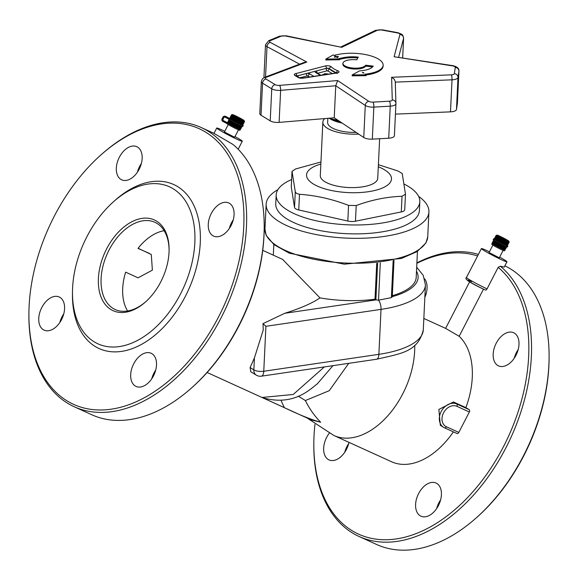 <?xml version="1.0" encoding="UTF-8"?>
<svg xmlns="http://www.w3.org/2000/svg" width="578" height="578" viewBox="0 0 578 578"><rect width="100%" height="100%" fill="white"/><g stroke="black" fill="none" stroke-linecap="round" stroke-linejoin="round"><path stroke-width="0.87" d="M256.278 375.129L250.823 371.791L250.093 367.565L254.421 357.919L253.85 369.862A7.666 5.917 -58.5 0 0 256.278 375.129A7.666 7.666 0 0 0 261.401 376.177A7.666 3.352 -98.4 0 0 263.763 371.257L265.909 326.303L263.019 323.629L284.759 313.29C300.423 308.377 312.171 303.248 319.988 297.894A71.896 26.487 2.7 0 0 375.006 299.216L376.719 263.315M254.421 357.919L263.243 330.016L263.019 323.629M317.192 383.98L332.935 365.664M317.676 383.554C311.13 388.17 294.354 406.97 262.398 397.635L284.405 407.663C299.187 414.787 311.282 419.642 320.689 422.236L311.296 419.931L207.105 372.478M324.359 366.922L293.219 394.471L262.029 397.469M262.73 250.346L282.606 259.399L319.988 297.894M320.689 422.236A126.445 97.566 -58.5 0 1 305.357 400.54L298.299 396.168M305.357 400.54L329.265 390.677L348.729 363.338M377.615 263.214L375.873 299.744A1.915 0.708 -177.3 0 0 376.097 299.859L378.518 300.177L391.378 297.634L392.115 296.687M375.873 299.744L375.006 299.216M392.325 295.69A71.896 26.487 2.7 0 0 416.203 277.389L417.446 251.379M138.106 248.273L151.292 254.515L152.375 270.157L138.077 277.823L125.636 272.159A47.931 30.352 114.5 0 0 127.586 311M489.429 251.835A14.378 0.86 27.3 0 0 481.402 248.576A14.378 0.86 27.3 0 0 484.053 250.556A14.378 0.86 27.3 0 0 498.113 258.113A14.378 0.86 27.3 0 0 506.957 261.762L504.197 267.108L500.324 266.205L498.157 267.354L487.059 288.856A1.915 1.214 114.5 0 1 485.224 289.961A1.915 1.214 114.5 0 1 485.137 289.918A12.463 0.744 27.3 0 1 469.603 281.782A12.463 0.744 27.3 0 1 471.619 281.645M277.881 189.671A81.476 30.02 2.7 0 0 266.147 204.215A81.476 30.02 2.7 0 0 346.099 238.085A81.476 30.02 2.7 0 0 428.919 211.981A81.476 30.02 2.7 0 0 418.624 196.39M440.349 425.35L438.854 409.448L453.441 401.97L465.875 407.635L469.184 409.665A1.915 1.214 114.5 0 1 469.35 411.998L458.816 432.402A1.915 1.214 114.5 0 1 456.981 433.514A1.915 1.214 114.5 0 1 456.902 433.471L444.634 427.886M424.938 295.437A18.214 11.531 114.5 0 1 426.268 293.284M424.671 278.856A18.214 11.531 114.5 0 1 424.844 297.367M344.719 452.299A18.214 11.531 114.5 0 1 348.686 443.593M348.975 442.358A18.214 11.531 114.5 0 1 329.026 459.907A18.214 11.531 114.5 0 1 329.243 433.233M436.65 508.575A18.214 11.531 114.5 0 1 440.617 499.862M436.845 483.454A18.214 11.531 114.5 0 1 438.702 505.02A18.214 11.531 114.5 0 1 420.957 516.183A18.214 11.531 114.5 0 1 418.01 494.826A18.214 11.531 114.5 0 1 436.05 483.027A18.214 11.531 114.5 0 1 436.845 483.454M514.225 358.266A18.214 11.531 114.5 0 1 518.191 349.553M514.42 333.145A18.214 11.531 114.5 0 1 516.277 354.719A18.214 11.531 114.5 0 1 498.532 365.874A18.214 11.531 114.5 0 1 495.584 344.517A18.214 11.531 114.5 0 1 513.632 332.726A18.214 11.531 114.5 0 1 514.42 333.145M476.005 518.105L476.908 517.31A151.45 95.912 -65.5 0 0 549.093 358.83L549.1 357.623A153.372 97.126 114.5 0 1 476.005 518.105A153.372 97.126 114.5 0 1 376.661 544.498L359.104 536.507A153.372 97.126 -65.5 0 0 505.331 448.925A153.372 97.126 -65.5 0 0 500.324 266.205M504.854 265.837A153.372 97.126 114.5 0 1 510.453 268.878A153.372 97.126 114.5 0 1 549.1 357.623M498.157 267.354A151.45 95.912 114.5 0 1 461.396 503.727A151.45 95.912 114.5 0 1 313.825 443.03L313.811 444.236A153.372 97.126 -65.5 0 0 352.464 532.974A153.372 97.126 -65.5 0 0 359.104 536.507M478.396 254.407A153.372 97.126 -65.5 0 0 416.89 262.903M313.825 443.03A151.45 95.912 114.5 0 1 314.959 424.368M416.875 263.322A151.45 95.912 114.5 0 1 477.594 255.96M137.578 147.101A18.214 11.531 114.5 0 1 139.435 168.675A18.214 11.531 114.5 0 1 121.691 179.83A18.214 11.531 114.5 0 1 118.743 158.48A18.214 11.531 114.5 0 1 136.791 146.682A18.214 11.531 114.5 0 1 137.578 147.101M137.383 172.222A18.214 11.531 114.5 0 1 141.35 163.516M60.004 297.41A18.214 11.531 114.5 0 1 61.86 318.984A18.214 11.531 114.5 0 1 44.116 330.139A18.214 11.531 114.5 0 1 41.168 308.789A18.214 11.531 114.5 0 1 59.209 296.991A18.214 11.531 114.5 0 1 60.004 297.41M59.809 322.531A18.214 11.531 114.5 0 1 63.775 313.825M151.927 353.685A18.214 11.531 114.5 0 1 153.791 375.259A18.214 11.531 114.5 0 1 136.04 386.415A18.214 11.531 114.5 0 1 133.099 365.058A18.214 11.531 114.5 0 1 151.14 353.266A18.214 11.531 114.5 0 1 151.927 353.685M151.732 378.807A18.214 11.531 114.5 0 1 155.706 370.093M229.509 203.377A18.214 11.531 114.5 0 1 231.366 224.95A18.214 11.531 114.5 0 1 213.622 236.106A18.214 11.531 114.5 0 1 210.674 214.749A18.214 11.531 114.5 0 1 228.722 202.957A18.214 11.531 114.5 0 1 229.509 203.377M229.314 228.498A18.214 11.531 114.5 0 1 233.281 219.792M113.591 201.657L115.398 200.053A90.103 57.063 114.5 0 1 198.846 221.056A90.103 57.063 114.5 0 1 143.069 343.505A90.103 57.063 114.5 0 1 72.46 294.339L72.481 291.926A86.274 54.628 114.5 0 1 86.917 236.669A86.274 54.628 114.5 0 1 113.591 201.657A86.274 54.628 114.5 0 1 193.486 221.757A86.274 54.628 114.5 0 1 140.086 339.004A86.274 54.628 114.5 0 1 72.481 291.926M205.754 132.203A151.45 95.912 -65.5 0 0 101.092 154.781A151.45 95.912 -65.5 0 0 28.907 313.262A151.45 95.912 -65.5 0 0 181.181 369.32A151.45 95.912 -65.5 0 0 205.754 132.203M101.092 154.781L101.995 153.979A153.372 97.126 114.5 0 1 201.339 127.586A153.372 97.126 114.5 0 1 207.986 131.119A153.372 97.126 114.5 0 1 223.628 312.792A153.372 97.126 114.5 0 1 74.194 406.739A153.372 97.126 114.5 0 1 67.547 403.206A153.372 97.126 114.5 0 1 28.9 314.468L28.907 313.262M74.194 406.739L91.75 414.737A153.372 97.126 -65.5 0 0 191.094 388.344A153.372 97.126 -65.5 0 0 264.189 227.855A153.372 97.126 -65.5 0 0 232.963 144.435L213.99 133.381L216.743 128.034A14.378 0.86 27.3 0 0 219.394 130.014A14.378 0.86 27.3 0 0 233.454 137.571A14.378 0.86 27.3 0 0 242.298 141.22A14.378 0.86 27.3 0 0 234.993 136.567M156.537 221.107A49.845 31.566 114.5 0 1 169.101 249.942A49.845 31.566 114.5 0 1 145.345 302.099A49.845 31.566 114.5 0 1 98.925 272.823A49.845 31.566 114.5 0 1 156.537 221.107M169.087 250.556A47.931 30.352 -65.5 0 0 157.006 223.419A47.931 30.352 -65.5 0 0 154.933 222.313A47.931 30.352 -65.5 0 0 107.443 253.352A47.931 30.352 -65.5 0 0 115.203 309.548A47.931 30.352 -65.5 0 0 145.801 301.694M264.189 227.855L264.175 229.061A151.45 95.912 114.5 0 1 191.997 387.542L191.094 388.344M506.957 261.762A14.378 0.86 27.3 0 0 499.652 257.109M503.12 250.382L499.291 257.81L489.067 252.535L492.897 245.108M224.77 131.293A14.378 0.86 27.3 0 0 216.743 128.034M238.461 129.84L234.632 137.268L224.409 131.994L228.245 124.566M453.369 431.867A71.896 45.525 114.5 0 1 391.53 461.743L333.896 435.494A71.896 45.525 -65.5 0 0 387.636 415.979A71.896 45.525 -65.5 0 0 414.715 345.341M483.483 289.152L459.149 336.295A71.896 45.525 114.5 0 1 465.875 407.635M459.149 336.295L445.631 328.383L423.84 318.456M507.592 240.275A6.589 0.397 27.3 0 0 501.336 236.908A6.589 0.397 27.3 0 0 497.131 235.13A6.589 0.397 27.3 0 0 502.773 238.512A6.589 0.397 27.3 0 0 508.806 241.156A6.589 0.397 27.3 0 0 507.592 240.275M492.051 243.28L493.699 240.058M492.138 243.396L493.713 240.065M492.326 243.562A7.189 0.433 -152.7 0 1 492.29 243.533L493.822 240.145M492.615 243.786A7.189 0.433 -152.7 0 1 492.485 243.692L494.024 240.282M492.781 243.902L493.005 244.017A7.189 0.433 -152.7 0 1 492.781 243.902L494.32 240.47M494.248 239.032L496.105 235.405L496.943 235.195A6.712 0.405 -152.7 0 1 496.943 235.195L496.09 235.463L496.972 235.268A6.712 0.405 -152.7 0 1 496.972 235.268L496.177 235.571L497.102 235.383A6.712 0.405 -152.7 0 1 497.102 235.383L496.372 235.73L497.318 235.549A6.712 0.405 -152.7 0 0 497.34 235.564L496.661 235.932L497.622 235.759A6.712 0.405 -152.7 0 0 497.651 235.781L497.044 236.185L498.012 236.012A6.712 0.405 -152.7 0 0 498.048 236.034L497.521 236.481L498.474 236.294A6.712 0.405 -152.7 0 0 498.518 236.315L498.077 236.814L499.016 236.612A6.712 0.405 -152.7 0 0 499.06 236.633L498.698 237.175L499.609 236.951A6.712 0.405 -152.7 0 0 499.659 236.98L499.385 237.565L500.259 237.312A6.712 0.405 -152.7 0 0 500.317 237.341L500.122 237.97L500.953 237.688A6.712 0.405 -152.7 0 0 501.01 237.717L500.902 238.389L501.675 238.071A6.712 0.405 -152.7 0 0 501.733 238.107L501.711 238.815L502.412 238.461A6.712 0.405 -152.7 0 0 502.477 238.497L502.528 239.241L503.163 238.851A6.712 0.405 -152.7 0 0 503.221 238.88L503.351 239.66L503.908 239.227A6.712 0.405 -152.7 0 0 503.965 239.256L504.161 240.065L504.637 239.588A6.712 0.405 -152.7 0 0 504.695 239.617L504.948 240.448L505.338 239.928A6.712 0.405 -152.7 0 0 505.396 239.957L505.692 240.809L506.003 240.246A6.712 0.405 -152.7 0 0 506.053 240.267L506.393 241.134L506.617 240.527A6.712 0.405 -152.7 0 0 506.66 240.549L507.036 241.431L507.173 240.773A6.712 0.405 -152.7 0 0 507.217 240.795L507.607 241.676L507.665 240.983A6.712 0.405 -152.7 0 0 507.701 240.997L508.105 241.879L508.076 241.149A6.712 0.405 -152.7 0 0 508.105 241.156L508.51 242.038L508.409 241.264A6.712 0.405 -152.7 0 1 508.409 241.264L508.828 242.139L508.669 241.344A6.712 0.405 -152.7 0 1 508.654 241.337M507.195 245.766L509.16 242.189L508.813 241.366A6.712 0.405 -152.7 0 1 508.806 241.366L509.045 242.189L508.669 241.344M509.167 242.131L508.871 241.337M505.006 250.014L506.776 246.806M504.811 249.978A7.189 0.433 -152.7 0 1 504.782 249.971L506.675 246.77M504.471 249.862L506.473 246.698M504.059 249.71L504.45 249.906L506.169 246.575M503.568 249.508L504.038 249.754L505.764 246.409M502.997 249.255L503.546 249.552L505.273 246.199M502.354 248.966L502.976 249.299L504.71 245.946M496.372 241.683L494.638 245.043L495.274 245.354A6.712 0.405 27.3 0 0 495.324 245.383L495.924 245.715A6.712 0.405 27.3 0 0 495.975 245.744L496.618 246.091A6.712 0.405 27.3 0 0 496.668 246.12L497.333 246.474A6.712 0.405 27.3 0 0 497.398 246.51L498.077 246.864A6.712 0.405 27.3 0 0 498.135 246.9L498.828 247.254A6.712 0.405 27.3 0 0 498.886 247.283L499.573 247.63A6.712 0.405 27.3 0 0 499.63 247.659L500.302 247.991A6.712 0.405 27.3 0 0 500.36 248.02L501.003 248.33A6.712 0.405 27.3 0 0 501.054 248.359L501.668 248.648A6.712 0.405 27.3 0 0 501.718 248.67L502.333 249.01L504.067 245.65M494.71 240.715L493.164 244.154A7.189 0.433 -152.7 0 0 493.468 244.335L493.641 244.443A7.189 0.433 -152.7 0 0 494.017 244.667L494.66 245M504.919 250.036L504.515 250.816A7.189 0.433 -152.7 0 1 497.933 247.897A7.189 0.433 -152.7 0 1 491.741 244.219L492.138 243.446M503.373 249.458A7.189 0.433 -152.7 0 1 502.983 249.284M502.802 249.205A7.189 0.433 -152.7 0 1 502.34 248.995M502.166 248.916A7.189 0.433 -152.7 0 1 501.639 248.67L503.366 245.318L501.668 248.648M501.48 248.598A7.189 0.433 -152.7 0 1 500.916 248.323M500.743 248.244A7.189 0.433 -152.7 0 1 500.151 247.948M499.97 247.861A7.189 0.433 -152.7 0 1 499.363 247.557M499.182 247.463A7.189 0.433 -152.7 0 1 498.561 247.146M498.38 247.052A7.189 0.433 -152.7 0 1 497.759 246.734M497.579 246.64A7.189 0.433 -152.7 0 1 496.972 246.315M496.798 246.221A7.189 0.433 -152.7 0 1 496.206 245.903M496.04 245.816A7.189 0.433 -152.7 0 1 495.483 245.506M495.324 245.383L497.037 242.059L495.324 245.433A7.189 0.433 -152.7 0 1 494.804 245.123M494.645 245.036A7.189 0.433 -152.7 0 1 494.19 244.769M493.641 244.443L494.031 244.639M496.661 235.932L494.797 239.552L495.202 239.769M495.671 240.058L495.18 239.805L497.044 236.185M496.372 235.73L494.819 239.516M493.46 244.35L495.187 241.004M496.227 240.39L495.649 240.101L497.521 236.481M496.177 235.571L494.53 239.306M494.009 244.682L495.743 241.329M496.856 240.751L496.206 240.434L498.077 236.814M498.8 237.023L499.016 236.612M496.09 235.463L494.335 239.14M499.609 236.951L497.47 241.098L496.834 240.795L498.698 237.175M495.274 245.354L496.986 242.03M497.47 241.098A6.712 0.405 27.3 0 0 497.521 241.127L499.659 236.98M497.521 241.127L499.385 237.565M495.924 245.715L497.644 242.384M497.521 241.178L498.12 241.459L500.259 237.312M495.975 245.744L497.694 242.413M498.12 241.459A6.712 0.405 27.3 0 0 498.171 241.488L500.317 237.341M496.061 245.838L497.803 242.471M498.171 241.488L500.122 237.97M496.618 246.091L498.33 242.76M498.258 241.59L498.807 241.842L500.953 237.688M496.668 246.12L498.388 242.789M498.807 241.842A6.712 0.405 27.3 0 0 498.865 241.871L501.01 237.717M496.842 246.257L498.576 242.89M498.865 241.871L500.902 238.389M497.333 246.474L499.052 243.143M499.038 242.009L499.529 242.225L501.675 238.071M497.398 246.51L499.117 243.179M499.529 242.225A6.712 0.405 27.3 0 0 499.587 242.254L501.733 238.107M497.644 246.683L499.385 243.316M499.587 242.254L501.711 238.815M498.077 246.864L499.797 243.533M499.84 242.435L500.273 242.616L502.412 238.461M498.135 246.9L499.854 243.562M500.273 242.616A6.712 0.405 27.3 0 0 500.331 242.644L502.477 238.497M498.467 247.109L500.201 243.743M500.331 242.644L500.664 242.861L502.528 239.241M498.828 247.254L500.548 243.923M500.664 242.861L501.018 242.998L503.163 238.851M498.886 247.283L500.606 243.952M501.018 242.998A6.712 0.405 27.3 0 0 501.083 243.027L503.221 238.88M499.284 247.529L501.025 244.162M501.083 243.027L501.48 243.28L503.351 239.66M499.573 247.63L501.292 244.299M501.48 243.28L503.908 239.227M499.63 247.659L501.35 244.328M501.769 243.374A6.712 0.405 27.3 0 0 501.827 243.403L503.965 239.256M500.1 247.933L501.834 244.566M501.827 243.403L502.289 243.685L504.161 240.065M500.302 247.991L502.022 244.66M502.289 243.685L504.637 239.588M500.36 248.02L502.072 244.689M502.492 243.735A6.712 0.405 27.3 0 0 502.549 243.764L504.695 239.617M500.88 248.323L502.622 244.956M502.549 243.764L503.077 244.068L504.948 240.448M501.003 248.33L502.723 245.007M503.077 244.068L505.338 239.928M501.054 248.359L502.773 245.029M503.2 244.082A6.712 0.405 27.3 0 0 503.25 244.104L505.396 239.957M503.25 244.104L503.828 244.429L505.692 240.809M503.828 244.429L506.003 240.246M501.718 248.67L503.431 245.347M503.857 244.393A6.712 0.405 27.3 0 0 503.908 244.415L506.053 240.267M503.908 244.415L504.529 244.754L506.393 241.134M504.551 244.711L505.172 245.05L507.036 241.431M505.194 245.007L505.743 245.296L507.607 241.676M505.764 245.253L506.234 245.498L508.105 241.879M506.256 245.462L506.646 245.657L508.51 242.038M506.668 245.614L508.828 242.139M506.978 245.715L509.045 242.189M494.313 238.873A8.005 0.477 27.3 0 0 493.648 238.743A8.005 0.477 27.3 0 0 500.541 242.839A8.005 0.477 27.3 0 0 507.874 246.084A8.005 0.477 27.3 0 0 507.383 245.621M507.874 246.084L507.433 246.936A8.005 0.477 -152.7 0 1 500.1 243.692A8.005 0.477 -152.7 0 1 493.215 239.595L493.648 238.743M233.664 115.513A6.589 0.397 27.3 0 0 240.282 119.061A6.589 0.397 27.3 0 0 244.154 120.614A6.589 0.397 27.3 0 0 238.483 117.269A6.589 0.397 27.3 0 0 232.472 114.588A6.589 0.397 27.3 0 0 233.664 115.513M229.806 124.349L229.177 124.039L230.911 120.679M239.198 125.007L237.464 128.367L236.85 128.027A6.712 0.405 -152.7 0 1 236.799 128.005L236.178 127.709A6.712 0.405 -152.7 0 1 236.12 127.68L235.47 127.362A6.712 0.405 -152.7 0 1 235.412 127.333L234.733 126.994A6.712 0.405 -152.7 0 1 234.675 126.965L233.989 126.618A6.712 0.405 -152.7 0 1 233.924 126.582L233.237 126.228A6.712 0.405 -152.7 0 1 233.18 126.199L232.501 125.838A6.712 0.405 -152.7 0 1 232.443 125.809L231.785 125.455A6.712 0.405 -152.7 0 1 231.727 125.426L231.106 125.079A6.712 0.405 -152.7 0 1 231.048 125.05L230.463 124.725A6.712 0.405 -152.7 0 1 230.42 124.696L229.784 124.386L231.518 121.026M230.42 124.696L232.132 121.373M230.463 124.725L232.183 121.402L230.449 124.769M231.048 125.05L232.768 121.727M231.106 125.079L232.818 121.756M231.171 125.173L232.912 121.806M231.727 125.426L233.447 122.095M231.785 125.455L233.505 122.124M231.944 125.585L233.678 122.218M232.443 125.809L234.162 122.478M232.501 125.838L234.22 122.507M232.739 126.011L234.48 122.644M233.18 126.199L234.899 122.868M233.237 126.228L234.957 122.897M233.555 126.438L235.297 123.071M233.924 126.582L235.643 123.251M233.989 126.618L235.708 123.28M234.379 126.864L236.113 123.497M234.675 126.965L236.395 123.634M234.733 126.994L236.453 123.663M235.195 127.268L236.929 123.902M235.412 127.333L237.125 124.003M235.47 127.362L237.182 124.032M235.99 127.666L237.724 124.299M236.12 127.68L237.84 124.357M236.178 127.709L237.89 124.378M237.305 128.28A7.189 0.433 27.3 0 1 236.763 128.027L238.483 124.667L236.799 128.005M236.85 128.027L238.562 124.704M239.863 125.318L238.129 128.67L237.486 128.323M240.455 125.585L238.721 128.937L238.15 128.634M240.968 125.809L239.241 129.154L238.743 128.894M241.394 125.99L239.675 129.32L239.263 129.111M239.841 129.349L239.697 129.284A7.189 0.433 27.3 0 0 239.841 129.349L241.734 126.12M240.094 129.421L240.043 129.4A7.189 0.433 27.3 0 0 240.094 129.421L241.965 126.214M240.455 129.486L242.117 126.264L240.289 129.465M244.198 120.744A6.712 0.405 -152.7 0 1 244.198 120.751L244.523 121.618L244.118 120.824A6.712 0.405 -152.7 0 1 244.111 120.816L244.328 121.64L243.945 120.788A6.712 0.405 -152.7 0 1 243.923 120.78L244.082 121.575L243.678 120.701A6.712 0.405 -152.7 0 1 243.649 120.694L243.735 121.452L243.324 120.571A6.712 0.405 -152.7 0 1 243.295 120.556L243.302 121.279L242.89 120.39A6.712 0.405 -152.7 0 1 242.854 120.376L242.782 121.062L242.384 120.173A6.712 0.405 -152.7 0 1 242.341 120.159L242.189 120.802L241.814 119.921A6.712 0.405 -152.7 0 1 241.763 119.899L241.532 120.499L241.185 119.624A6.712 0.405 -152.7 0 1 241.134 119.603L240.809 120.159L240.513 119.306A6.712 0.405 -152.7 0 1 240.455 119.278L240.051 119.791L239.805 118.96A6.712 0.405 -152.7 0 1 239.747 118.931L239.256 119.4L239.068 118.591A6.712 0.405 -152.7 0 1 239.01 118.562L238.439 118.989L238.324 118.215A6.712 0.405 -152.7 0 1 238.266 118.187L237.616 118.569L237.572 117.825A6.712 0.405 -152.7 0 1 237.515 117.796L236.799 118.143L236.836 117.435A6.712 0.405 -152.7 0 1 236.778 117.406L236.005 117.717L236.12 117.052A6.712 0.405 -152.7 0 1 236.062 117.023L235.239 117.298L235.441 116.677A6.712 0.405 -152.7 0 1 235.391 116.648L234.509 116.901L234.805 116.323A6.712 0.405 -152.7 0 1 234.755 116.294L233.844 116.518L234.22 115.99A6.712 0.405 -152.7 0 1 234.177 115.961L233.237 116.164L233.7 115.679A6.712 0.405 -152.7 0 1 233.664 115.658L232.71 115.846L233.252 115.405A6.712 0.405 -152.7 0 1 233.216 115.383L232.262 115.564L232.883 115.167A6.712 0.405 -152.7 0 1 232.855 115.145L231.908 115.325L232.594 114.964A6.712 0.405 -152.7 0 1 232.58 114.95L231.482 114.986L232.291 114.639M244.198 120.751L244.523 121.618L242.63 125.224M229.199 123.995L228.65 123.714L230.376 120.368M228.382 123.526A7.189 0.433 27.3 0 0 228.657 123.699L228.202 123.432L229.928 120.094M228.223 123.396L227.84 123.193L229.56 119.863M227.862 123.15L229.293 119.689M227.588 122.948A7.189 0.433 27.3 0 0 227.602 122.962L229.119 119.574M227.443 122.811L229.04 119.516M242.485 125.216L244.472 121.655M242.233 125.151L244.328 121.64M241.893 125.029L244.082 121.575M241.459 124.862L241.871 125.072L243.735 121.452M240.939 124.646L241.438 124.899L243.302 121.279M240.347 124.378L240.918 124.682L242.782 121.062M239.682 124.075L240.325 124.422L242.189 120.802M241.575 120.376L241.814 119.921M233.844 116.518L231.973 120.137L232.609 120.448A6.712 0.405 27.3 0 0 232.659 120.47L233.245 120.802A6.712 0.405 27.3 0 0 233.295 120.831L233.924 121.17A6.712 0.405 27.3 0 0 233.982 121.207L234.639 121.561A6.712 0.405 27.3 0 0 234.697 121.59L235.376 121.944A6.712 0.405 27.3 0 0 235.434 121.98L236.12 122.334A6.712 0.405 27.3 0 0 236.178 122.363L236.864 122.717A6.712 0.405 27.3 0 0 236.929 122.746L237.601 123.085A6.712 0.405 27.3 0 0 237.659 123.107L238.317 123.432A6.712 0.405 27.3 0 0 238.367 123.454L238.996 123.75A6.712 0.405 27.3 0 0 239.046 123.779L239.66 124.118L241.532 120.499M239.046 123.779L241.185 119.624M238.996 123.75L241.134 119.603M238.945 123.779L240.809 120.159M238.367 123.454L240.513 119.306M238.317 123.432L240.455 119.278M238.179 123.41L240.051 119.791M237.659 123.107L239.805 118.96M237.601 123.085L239.747 118.931M237.385 123.02L239.256 119.4M236.929 122.746L239.068 118.591M236.864 122.717L239.01 118.562M236.575 122.608L238.439 118.989M229.639 118.562L231.424 114.899M236.178 122.363L238.324 118.215M236.12 122.334L238.266 118.187M235.752 122.189L237.616 118.569M229.798 118.707L231.482 114.986M235.434 121.98L237.572 117.825M235.376 121.944L237.515 117.796M234.935 121.763L236.799 118.143M230.058 118.902L231.648 115.13M234.697 121.59L236.836 117.435M234.639 121.561L236.778 117.406M234.133 121.337L236.005 117.717M230.412 119.14L230.037 118.945L231.908 115.325M233.982 121.207L236.12 117.052M233.924 121.17L236.062 117.023M233.368 120.918L235.239 117.298M230.86 119.422L230.398 119.184L232.262 115.564M233.295 120.831L235.441 116.677M233.245 120.802L235.391 116.648M232.645 120.52L234.509 116.901M231.395 119.74L230.839 119.465L232.71 115.846M232.659 120.47L234.805 116.323M232.609 120.448L234.755 116.294M231.995 120.094L231.373 119.783L233.237 116.164M229.35 124.126A7.189 0.433 27.3 0 0 229.784 124.378M227.096 123.649L227.082 123.678A7.189 0.433 27.3 0 0 228.411 124.667A7.189 0.433 27.3 0 0 235.441 128.446A7.189 0.433 27.3 0 0 239.863 130.274L240.253 129.508M228.823 123.808A7.189 0.433 27.3 0 0 228.845 123.822A7.189 0.433 27.3 0 0 229.184 124.024M238.136 128.663A7.189 0.433 27.3 0 0 238.541 128.843M237.471 128.359A7.189 0.433 27.3 0 0 237.955 128.576M236.026 127.666A7.189 0.433 27.3 0 0 236.597 127.948M235.253 127.29A7.189 0.433 27.3 0 0 235.853 127.586M234.458 126.885A7.189 0.433 27.3 0 0 235.073 127.196M233.656 126.481A7.189 0.433 27.3 0 0 234.278 126.799M232.855 126.062A7.189 0.433 27.3 0 0 233.469 126.38M232.074 125.643A7.189 0.433 27.3 0 0 232.674 125.968M231.323 125.238A7.189 0.433 27.3 0 0 231.901 125.549M230.608 124.841A7.189 0.433 27.3 0 0 231.157 125.144M229.95 124.472A7.189 0.433 27.3 0 0 230.456 124.754M229.09 118.179L225.687 116.402A1.915 1.907 -94 0 0 224.676 116.185L224.459 116.2A1.915 1.907 86 0 0 222.898 117.226L222.06 118.851A1.915 1.907 86 0 0 222.877 121.438L227.103 123.649L227.494 122.897M242.731 125.079A8.005 0.477 -152.7 0 1 243.215 125.542A8.005 0.477 -152.7 0 1 238.295 123.511A8.005 0.477 -152.7 0 1 230.47 119.306A8.005 0.477 -152.7 0 1 228.996 118.201A8.005 0.477 -152.7 0 1 229.654 118.331M224.459 116.2A1.915 1.907 86 0 1 225.471 116.416L228.975 118.252A8.005 0.477 -152.7 0 1 228.975 118.237L228.556 119.054A8.005 0.477 27.3 0 0 230.03 120.159A8.005 0.477 27.3 0 0 237.854 124.364A8.005 0.477 27.3 0 0 242.774 126.394L243.215 125.542M227.4 122.702L223.491 120.657A1.055 1.048 86 0 1 223.043 119.234L223.881 117.616A1.055 1.048 86 0 1 224.625 117.059M228.577 119.017L225.073 117.182A1.055 1.048 -94 0 0 223.664 117.63L222.826 119.249A1.055 1.048 -94 0 0 223.274 120.672L227.429 122.847M149.355 253.402L138.005 248.396A47.931 30.352 114.5 0 1 164.152 230.709M150.439 254.06L151.292 254.515M296.528 76.094L326.411 68.341A1.915 0.708 -177.3 0 1 329.424 68.782A26.393 9.725 2.7 0 0 329.431 68.782L336.432 72.994M357.789 57.973A19.168 7.066 2.7 0 0 343.831 58.45L339.539 59.317M339.561 58.819L339.524 59.715A19.168 7.066 2.7 0 0 339.387 59.765L325.782 59.982L325.826 59.093L339.43 58.877A19.168 7.066 -177.3 0 1 339.561 58.819L339.076 58.53L343.874 57.562A19.168 7.066 -177.3 0 1 358.266 57.128L356.727 59.837A11.502 4.241 2.7 0 0 342.927 63.349A11.502 4.241 2.7 0 0 353.158 68.067A11.502 4.241 2.7 0 0 365.672 65.213L373.178 66.094A19.168 7.066 -177.3 0 1 364.956 70.234L359.675 70.913A19.168 7.066 -177.3 0 1 359.473 70.928L352.183 74.938L366.127 74.793L365.115 74.186A28.755 10.599 2.7 0 0 383.142 65.271A28.755 10.599 2.7 0 0 368.258 55.177A28.755 10.599 2.7 0 0 338.607 54.39L333.809 55.358L333.116 54.946L325.826 59.093M383.142 65.271L383.098 66.159A28.755 10.599 -177.3 0 1 366.12 74.952M366.127 74.793L366.084 75.682L352.139 75.826L352.183 74.938M372.557 66.918L365.628 66.109A11.502 4.241 -177.3 0 1 353.115 68.955A11.502 4.241 -177.3 0 1 342.884 64.237L342.927 63.349M317.611 73.269L326.816 70.899L327.979 71L332.249 73.558M299.621 77.828L307.178 75.913L309.721 76.997M323.095 74.974L324.605 73.847L328.412 74.143M327.582 74.454L327.625 74.056M327.632 73.883L327.589 74.273L326.649 73.702L323.673 74.302L324.634 74.873M323.34 74.916L324.612 73.666L328.485 74.136M323.673 74.302L323.644 74.685M323.102 74.8L322.791 74.432M303.594 77.994L307.113 77.394M304.671 77.77L306.737 77.539M341.706 47.324L286.139 35.807A3.836 1.358 101.4 0 0 285.554 36.009L341.706 47.324L377.174 30.338A3.836 1.416 -177.3 0 1 381.682 30.02L397.505 32.932A3.836 1.416 -177.3 0 1 399.933 34.485L394.109 56.745L453.015 65.682A3.836 1.004 98.9 0 0 452.588 65.906A3.836 1.416 -177.3 0 1 455.269 67.445L454.344 73.659A3.836 1.416 -177.3 0 1 451.353 74.844L391.595 77.286L394.189 79.114L395.258 81.476L395.937 103.375A3.836 3.562 178.3 0 0 392.274 99.929A3.836 1.416 -177.3 0 1 389.428 101.193L373.034 102.125A3.836 1.416 -177.3 0 1 368.75 101.302L337.646 80.559L335.753 85.754L365.282 105.449A3.836 3.035 -56.3 0 1 368.75 101.302M306.81 62.041L304.216 62.417L264.76 77.279A3.836 2.709 69.4 0 1 266.285 77.308L306.81 62.041L270.251 42.375A3.836 1.416 -177.3 0 1 270.352 40.648L281.06 36.226A3.836 1.416 -177.3 0 1 285.554 36.009M395.439 114.112L450.486 111.857A7.666 2.825 2.7 0 0 456.476 109.502L457.4 103.289A7.666 2.825 2.7 0 0 457.408 103.18A7.666 2.825 2.7 0 0 457.408 103.079M261.018 115.232L262.549 83.189A7.666 2.825 2.7 0 1 261.321 81.556L259.789 113.599A7.666 2.825 2.7 0 0 261.018 115.232L270.222 120.874A7.666 2.825 2.7 0 0 279.109 122.384L334.229 117.796L363.757 137.492A7.666 2.825 2.7 0 0 372.319 139.139L388.712 138.207A7.666 2.825 2.7 0 0 394.406 135.758A7.666 2.825 2.7 0 0 394.406 135.678L395.93 103.794M334.229 117.796L335.753 85.754L280.633 90.341A3.836 1.199 -94.8 0 0 279.586 85.385A3.836 1.416 -177.3 0 1 275.142 84.634L265.938 78.991A3.836 1.416 -177.3 0 1 266.285 77.308M362.413 72.582L363.772 73.103M362.789 72.329L364.003 73.059L362.774 72.503M336.259 56.984L334.243 57.099L335.897 56.767L334.806 56.109L335.334 56.001L336.425 56.658L338.433 56.543L336.779 56.875L337.87 57.525L337.342 57.634L336.259 56.984M337.639 57.576L336.779 56.875M335.03 56.239L336.41 56.839L338.072 56.326M334.467 57.229L335.897 56.767M339.387 59.765L339.43 58.877M365.628 66.109L365.672 65.213M265.562 76.975L267.007 46.652A7.666 2.825 2.7 0 1 265.497 44.853L263.965 76.896A7.666 2.825 2.7 0 0 264.132 77.546M328.542 118.266A47.931 17.658 2.7 0 0 337.783 120.166M339.524 121.366L338.564 121.337A25.88 9.537 2.7 0 0 339.98 121.691L339.524 121.329M338.564 121.337L337.205 120.954A25.88 9.537 2.7 0 0 338.564 121.337L338.592 120.708M338.166 120.997L338.188 120.441M337.205 120.954L335.905 120.542A25.88 9.537 2.7 0 0 337.205 120.954L337.249 120.079M336.858 120.607L336.887 120.022M335.905 120.542L334.669 120.101A25.88 9.537 2.7 0 0 335.905 120.542L335.941 119.856M335.616 120.195L335.637 119.798M334.669 120.101L333.499 119.632A25.88 9.537 2.7 0 0 334.669 120.101L334.691 119.624M332.495 119.184A25.88 9.537 2.7 0 0 333.499 119.632L333.513 119.4M329.72 118.562A25.88 9.537 2.7 0 0 342.097 123.042M356.12 132.398A23.965 8.829 -177.3 0 1 327.632 122.392L327.827 118.331M324.807 118.577A28.755 10.599 2.7 0 0 322.849 122.168A28.755 10.599 2.7 0 0 358.678 134.103M379.638 138.727L377.745 178.313A28.755 10.599 -177.3 0 1 364.834 186.448A28.755 10.599 -177.3 0 1 335.182 185.668A28.755 10.599 -177.3 0 1 320.299 175.575L322.849 122.168M320.848 164.044A42.519 15.671 2.7 0 0 313.558 184.115A42.519 15.671 2.7 0 0 376.278 190.097A42.519 15.671 2.7 0 0 378.294 166.782M320.949 161.984L295.459 169.014L292.034 171.399L295.286 191.759L296.521 193.471L299.498 194.295C315.978 195.415 332.336 199.114 348.57 205.392L356.221 205.537C371.611 199.872 386.884 196.787 402.035 196.274L405.474 194.179L402.216 173.53L397.996 170.994L378.395 164.701M292.013 171.254L291.283 187.062A7.666 2.825 -177.3 0 1 291.269 186.846L292.013 171.254M404.716 209.547A7.666 2.825 -177.3 0 1 404.73 209.771A7.666 2.825 -177.3 0 1 401.291 211.938L355.47 221.201A7.666 2.825 -177.3 0 1 347.826 221.049L298.754 209.959A7.666 2.825 -177.3 0 1 294.534 207.423L291.283 187.062M291.623 179.556A71.896 26.487 2.7 0 0 276.19 194.88A71.896 26.487 2.7 0 0 346.735 224.763A71.896 26.487 2.7 0 0 419.816 201.729A71.896 26.487 2.7 0 0 404.289 184.158M276.19 194.88L275.764 203.781A71.896 26.487 2.7 0 0 346.316 233.664A71.896 26.487 2.7 0 0 419.39 210.63L419.816 201.729M250.093 367.565L253.85 369.862A7.666 2.825 2.7 0 0 263.763 371.257L378.879 354.336A7.666 3.352 81.6 0 1 376.509 359.256L261.401 376.177M265.909 326.303L381.025 309.382L378.879 354.336A81.476 30.02 -177.3 0 0 423.291 329.922C417.901 352.233 400.467 353.613 376.509 359.256M376.097 299.859L284.759 313.29M281.132 400.532A144.825 111.749 121.5 0 0 284.405 407.663M378.489 300.177A7.666 3.352 81.6 0 1 381.025 309.382A81.476 30.02 2.7 0 0 396.732 306.167A81.476 30.02 2.7 0 0 425.437 284.968L423.291 329.922M416.492 271.241A73.811 27.195 -177.3 0 1 392.274 296.644M487.059 288.856A14.378 0.86 -152.7 0 1 469.134 279.47A14.378 0.86 -152.7 0 1 466.482 277.483L481.402 248.576M393.148 260.635L391.378 297.634M378.518 300.177L380.295 262.889M427.727 236.901A81.476 30.02 -177.3 0 1 344.914 263.004A81.476 30.02 -177.3 0 1 264.962 229.134L266.169 235.34L273.972 244.646L289.34 253.193L344.307 264.189L401.464 258.445L417.164 251.553L425.957 242.919L427.727 236.901L428.919 211.981M469.184 409.665L456.75 404A1.915 1.214 114.5 0 1 456.916 406.334L469.35 411.998M453.441 401.97L456.75 404A13.417 10.353 121.5 0 0 441.455 411.037A13.417 10.353 121.5 0 0 443.601 427.344A13.417 10.353 121.5 0 0 444.46 427.807A1.915 1.214 -65.5 0 0 444.547 427.85A1.915 1.214 -65.5 0 0 446.382 426.745A11.502 8.872 -58.5 0 1 443.543 412.851A11.502 8.872 -58.5 0 1 456.916 406.334M458.816 432.402L446.382 426.745M336.295 72.944A26.393 9.725 2.7 0 1 329.431 68.782A1.915 1.669 -42.6 0 1 331.317 66.838A3.836 1.416 2.7 0 0 325.291 65.964A1.915 1.149 75.5 0 1 326.411 68.341M336.439 72.922A1.915 1.185 -69.1 0 1 337.812 70.747A24.471 9.017 -177.3 0 1 331.317 66.838M337.053 73.55L337.473 72.655L336.627 72.893A1.915 0.86 81.3 0 1 337.003 73.009A3.836 1.416 2.7 0 0 337.812 70.747M336.627 72.893L302.829 78.052A1.915 0.86 81.3 0 1 303.204 78.16L337.003 73.009M302.829 78.052L299.129 77.625A1.915 1.474 121 0 0 298.226 77.488A3.836 1.416 2.7 0 0 303.204 78.16M299.129 77.625L295.784 75.61A1.915 1.474 121 0 0 294.881 75.472L298.226 77.488M296.557 76.079A1.915 0.708 -177.3 0 1 296.781 76.007A1.915 1.149 -104.5 0 0 295.661 73.63A3.836 1.416 2.7 0 0 294.881 75.472M325.291 65.964L295.661 73.63M296.781 76.007L306.752 73.428A2.876 1.062 2.7 0 1 309.916 73.998L313.753 76.303A1.915 1.474 121 0 0 313.348 76.441M337.646 80.559L279.586 85.385M391.595 77.286L392.274 99.929M394.109 56.745L452.588 65.906M315.725 71.108A2.876 1.062 2.7 0 0 315.472 72.387A1.915 1.474 -59 0 1 316.376 72.525L320.956 75.285M315.472 72.387L320.422 75.364M317.17 73.009A1.915 1.149 -104.5 0 0 316.079 71.015M329.431 68.782A2.876 1.062 2.7 0 0 325.949 68.464M325.595 68.558A1.915 1.149 75.5 0 1 326.693 70.921M328.094 71.058A1.915 1.474 -59 0 1 329.626 68.999M336.013 72.842A1.915 1.474 121 0 0 335.558 73.052M308.233 76.101A1.915 1.474 -59 0 1 309.916 73.998M298.299 77.12A1.915 1.149 -104.5 0 0 297.46 75.848M305.856 73.673A1.915 1.149 75.5 0 1 306.831 75.964M398.654 57.164L403.574 38.336A3.836 3.555 -165.3 0 0 399.933 34.485M395.301 82.134L452.018 79.815A3.836 0.838 -92.3 0 0 451.353 74.844M450.486 111.857L452.018 79.815A7.666 2.825 2.7 0 0 458 77.459A3.836 3.562 -171.5 0 0 454.344 73.659M456.476 109.502L458 77.459L458.925 71.239A3.836 3.562 -171.5 0 0 455.269 67.445M457.4 103.289L458.925 71.239A7.666 2.825 2.7 0 0 458.939 71.137A7.666 2.825 2.7 0 0 458.925 70.935M363.757 137.492L365.282 105.449A7.666 2.825 2.7 0 0 373.85 107.096A3.836 0.975 -93.3 0 0 373.034 102.125M372.319 139.139L373.85 107.096L390.244 106.164A3.836 0.975 -93.3 0 0 389.428 101.193M388.712 138.207L390.244 106.164A7.666 2.825 2.7 0 0 395.937 103.715A7.666 2.825 2.7 0 0 395.937 103.635A3.836 3.562 178.3 0 0 395.937 103.375L394.406 135.758M402.649 57.786L403.574 38.336A7.666 2.825 2.7 0 0 403.61 38.119L402.75 35.28L401.775 34.268L398.025 32.722A3.836 1.228 100.4 0 0 397.505 32.932M398.025 32.722L382.203 29.81A3.836 1.228 100.4 0 0 381.682 30.02M382.203 29.81L375.353 30.439A3.836 2.941 64.4 0 1 377.174 30.338M270.222 120.874L271.754 88.831L262.549 83.189A3.836 2.962 -58.5 0 1 265.938 78.991M279.109 122.384L280.633 90.341A7.666 2.825 2.7 0 1 271.754 88.831A3.836 2.962 -58.5 0 1 275.142 84.634M286.139 35.807L279.427 36.241A3.836 2.803 67.6 0 1 281.06 36.226M279.427 36.241L268.719 40.662A3.836 2.803 67.6 0 1 270.352 40.648M299.57 64.165L267.007 46.652A3.836 2.825 -61.7 0 1 270.251 42.375M343.831 58.45L343.874 57.562M298.754 209.959L299.498 194.295M348.57 205.392L347.826 221.049M295.286 191.759L294.534 207.423M402.035 196.274L401.291 211.938M355.47 221.201L356.221 205.537M333.896 435.494L307.171 418.053M416.687 267.217L423.255 275.381L425.437 284.968M485.224 289.961C470.08 282.967 463.831 278.806 466.482 277.483M394.008 260.44L392.26 297.005M266.147 204.215L264.962 229.134M456.981 433.514L444.547 427.85L440.349 425.357M213.997 133.352L201.339 127.586M273.315 255.165L273.82 244.523M238.165 149.24L242.298 141.22M469.639 281.811L445.609 328.376M497.131 235.13L496.386 235.325M508.806 241.156L509.102 241.958M232.472 114.588L231.764 114.776M244.154 120.614L244.378 121.221M457.408 103.18L458.939 71.137C459.207 68.515 457.234 66.694 453.015 65.682M375.353 30.439L341.042 46.869M261.321 81.556L262.448 78.81L264.76 77.279M265.497 44.853L268.719 40.662M402.671 57.793L403.61 38.119M404.73 209.771L405.474 194.179"/></g></svg>
